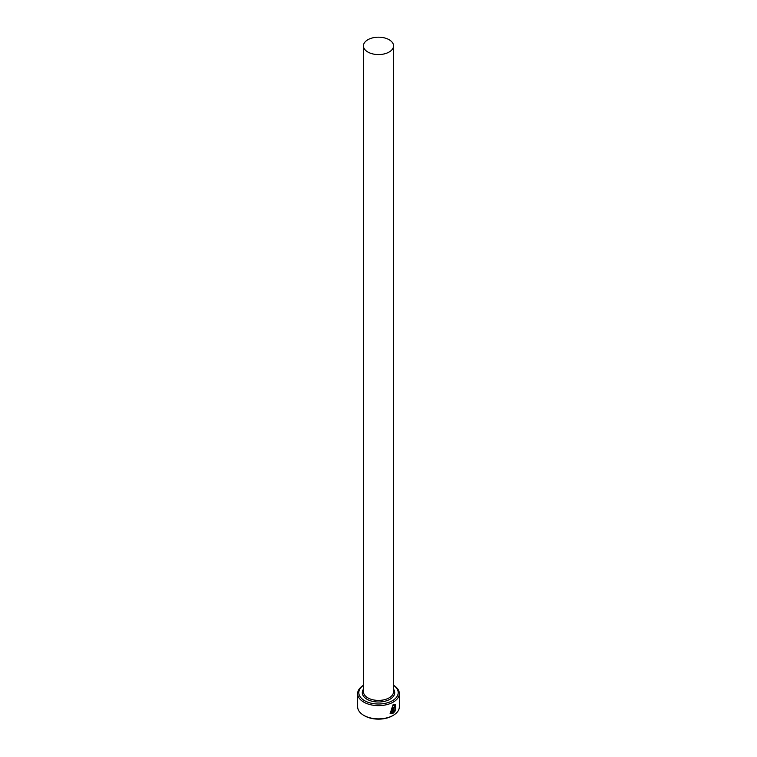 <?xml version="1.0" encoding="UTF-8"?>
<svg xmlns="http://www.w3.org/2000/svg" width="757" height="757" viewBox="0 0 757 757"><rect width="100%" height="100%" fill="white"/><g stroke="black" fill="none" stroke-linecap="round" stroke-linejoin="round"><path stroke-width="1.14" d="M390.801 712.545L392.902 705.524L395.031 705.335L393.063 705.619L390.801 712.545L391.899 712.801L391.899 707.927A20.846 12.036 0 0 0 392.684 707.53L392.684 713.473L390.186 713.397L393.063 704.758L395.476 704.389L395.674 709.934L395.031 705.335M390.101 713.349L392.684 713.473M394.142 711.533L395.239 710.889L393.432 713.056L393.432 708.382L394.482 706.432L395.447 706.991A20.846 12.036 180 0 1 394.813 707.483L394.142 707.946L394.142 711.533L393.981 707.852L394.652 707.388M363.445 685.331A19.691 11.364 0 0 0 364.581 700.689A19.691 11.364 0 0 0 391.814 701.029A19.691 11.364 0 0 0 393.555 685.331M393.555 685.274A20.846 12.036 180 0 1 399.346 693.601A20.846 12.036 180 0 1 386.477 704.72A20.846 12.036 180 0 1 363.757 702.108A20.846 12.036 180 0 1 357.654 693.601A20.846 12.036 180 0 1 363.445 685.274M393.243 715.346L392.419 715.819A19.691 11.364 180 0 1 364.581 715.819L363.757 715.346A20.846 12.036 0 0 0 393.243 715.346A20.846 12.036 0 0 0 399.346 706.839L399.346 693.601M367.855 52.025A15.055 8.696 0 0 0 384.263 53.908A15.055 8.696 0 0 0 393.555 45.884A15.055 8.696 0 0 0 389.145 39.733A15.055 8.696 0 0 0 372.737 37.85A15.055 8.696 0 0 0 363.445 45.884A15.055 8.696 0 0 0 367.855 52.025M394.482 706.432L395.286 706.896A20.846 12.036 0 0 1 394.766 707.293M357.654 693.601L357.654 706.839A20.846 12.036 0 0 0 363.757 715.346L364.581 715.819M393.271 712.962L395.078 710.795L394.624 710.53M395.514 709.839L395.419 704.36M392.523 713.378L392.523 707.615M393.555 45.884L393.555 691.709A15.055 8.696 180 0 1 384.263 699.742A15.055 8.696 180 0 1 367.855 697.859A15.055 8.696 180 0 1 363.445 691.709L363.445 45.884M393.555 689.182A16.209 9.358 180 0 1 387.423 700.471A16.209 9.358 180 0 1 367.031 699.269A16.209 9.358 180 0 1 363.445 689.182"/></g></svg>
